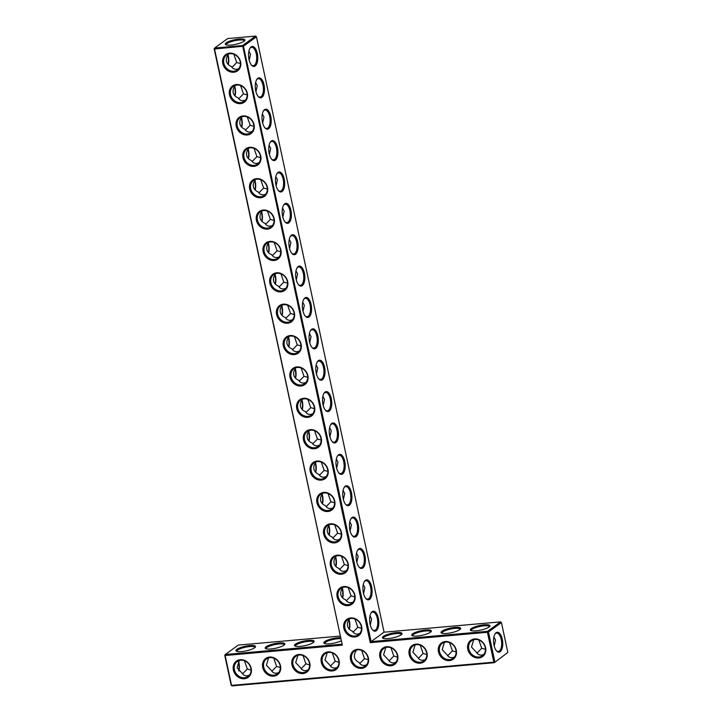 <?xml version="1.0" encoding="UTF-8"?>
<svg xmlns="http://www.w3.org/2000/svg" width="722" height="722" viewBox="0 0 722 722"><rect width="100%" height="100%" fill="white"/><g stroke="black" fill="none" stroke-linecap="round" stroke-linejoin="round"><path stroke-width="1.08" d="M256.436 36.795L255.57 36.1L242.592 45.54L243.458 46.226L371.099 641.623L370.233 642.679L487.431 632.301L493.839 662.173L494.868 661.875L488.46 632.003L487.431 632.301L487.603 631.317L500.572 621.877L501.438 622.572L488.46 632.003L487.603 631.317L371.099 641.623L384.077 632.183L256.436 36.795L243.458 46.226L214.533 48.997L342.336 645.143L225.138 655.513L231.545 685.386L493.839 662.173L494.326 662.688L232.033 685.9L231.166 685.205L224.759 655.341L225.309 654.52L224.759 655.341M372.182 611.678A10.036 4.549 -95.1 0 1 378.833 622.156A10.036 4.549 -95.1 0 1 372.678 630.026A10.036 4.549 -95.1 0 1 371.153 612.816A10.036 4.549 -95.1 0 1 372.182 611.678M365.449 580.298A10.036 4.549 -95.1 0 1 372.11 590.777A10.036 4.549 -95.1 0 1 365.955 598.646A10.036 4.549 -95.1 0 1 364.43 581.445A10.036 4.549 -95.1 0 1 365.449 580.298M358.726 548.928A10.036 4.549 -95.1 0 1 365.386 559.406A10.036 4.549 -95.1 0 1 359.222 567.266A10.036 4.549 -95.1 0 1 357.706 550.065A10.036 4.549 -95.1 0 1 358.726 548.928M352.002 517.548A10.036 4.549 -95.1 0 1 358.653 528.026A10.036 4.549 -95.1 0 1 352.498 535.895A10.036 4.549 -95.1 0 1 350.973 518.685A10.036 4.549 -95.1 0 1 352.002 517.548M345.278 486.177A10.036 4.549 -95.1 0 1 351.93 496.646A10.036 4.549 -95.1 0 1 345.775 504.516A10.036 4.549 -95.1 0 1 344.25 487.314A10.036 4.549 -95.1 0 1 345.278 486.177M338.546 454.797A10.036 4.549 -95.1 0 1 345.206 465.275A10.036 4.549 -95.1 0 1 339.042 473.145A10.036 4.549 -95.1 0 1 337.526 455.934A10.036 4.549 -95.1 0 1 338.546 454.797M331.822 423.417A10.036 4.549 -95.1 0 1 338.483 433.895A10.036 4.549 -95.1 0 1 332.319 441.765A10.036 4.549 -95.1 0 1 330.793 424.563A10.036 4.549 -95.1 0 1 331.822 423.417M325.099 392.046A10.036 4.549 -95.1 0 1 331.75 402.524A10.036 4.549 -95.1 0 1 325.595 410.394A10.036 4.549 -95.1 0 1 324.07 393.183A10.036 4.549 -95.1 0 1 325.099 392.046M318.366 360.666A10.036 4.549 -95.1 0 1 325.026 371.144A10.036 4.549 -95.1 0 1 318.862 379.014A10.036 4.549 -95.1 0 1 317.346 361.803A10.036 4.549 -95.1 0 1 318.366 360.666M311.642 329.295A10.036 4.549 -95.1 0 1 318.303 339.773A10.036 4.549 -95.1 0 1 312.139 347.634A10.036 4.549 -95.1 0 1 310.613 330.432A10.036 4.549 -95.1 0 1 311.642 329.295M304.919 297.915A10.036 4.549 -95.1 0 1 311.57 308.393A10.036 4.549 -95.1 0 1 305.415 316.263A10.036 4.549 -95.1 0 1 303.89 299.052A10.036 4.549 -95.1 0 1 304.919 297.915M298.186 266.535A10.036 4.549 -95.1 0 1 304.846 277.013A10.036 4.549 -95.1 0 1 298.682 284.883A10.036 4.549 -95.1 0 1 297.166 267.682A10.036 4.549 -95.1 0 1 298.186 266.535M291.462 235.164A10.036 4.549 -95.1 0 1 298.123 245.642A10.036 4.549 -95.1 0 1 291.959 253.512A10.036 4.549 -95.1 0 1 290.434 236.302A10.036 4.549 -95.1 0 1 291.462 235.164M284.739 203.785A10.036 4.549 -95.1 0 1 291.39 214.263A10.036 4.549 -95.1 0 1 285.235 222.132A10.036 4.549 -95.1 0 1 283.71 204.931A10.036 4.549 -95.1 0 1 284.739 203.785M278.006 172.414A10.036 4.549 -95.1 0 1 284.667 182.892A10.036 4.549 -95.1 0 1 278.512 190.752A10.036 4.549 -95.1 0 1 276.986 173.551A10.036 4.549 -95.1 0 1 278.006 172.414M271.282 141.034A10.036 4.549 -95.1 0 1 277.943 151.512A10.036 4.549 -95.1 0 1 271.779 159.381A10.036 4.549 -95.1 0 1 270.263 142.171A10.036 4.549 -95.1 0 1 271.282 141.034M264.559 109.663A10.036 4.549 -95.1 0 1 271.21 120.132A10.036 4.549 -95.1 0 1 265.055 128.002A10.036 4.549 -95.1 0 1 263.53 110.8A10.036 4.549 -95.1 0 1 264.559 109.663M257.826 78.283A10.036 4.549 -95.1 0 1 264.487 88.761A10.036 4.549 -95.1 0 1 258.332 96.631A10.036 4.549 -95.1 0 1 256.806 79.42A10.036 4.549 -95.1 0 1 257.826 78.283M251.103 46.903A10.036 4.549 -95.1 0 1 257.763 57.381A10.036 4.549 -95.1 0 1 251.599 65.251A10.036 4.549 -95.1 0 1 250.083 48.049A10.036 4.549 -95.1 0 1 251.103 46.903M500.572 621.877L384.077 632.183M489.047 627.039A10.036 2.346 -12.1 0 0 489.778 626.344A10.036 2.346 -12.1 0 0 479.643 625.532A10.036 2.346 -12.1 0 0 470.735 630.423A10.036 2.346 -12.1 0 0 479.444 630.36A10.036 2.346 -12.1 0 0 489.047 627.039M459.743 629.638A10.036 2.346 -12.1 0 0 460.483 628.934A10.036 2.346 -12.1 0 0 450.347 628.122A10.036 2.346 -12.1 0 0 441.431 633.013A10.036 2.346 -12.1 0 0 450.14 632.959A10.036 2.346 -12.1 0 0 459.743 629.638M430.447 632.228A10.036 2.346 -12.1 0 0 431.178 631.524A10.036 2.346 -12.1 0 0 421.043 630.721A10.036 2.346 -12.1 0 0 412.136 635.613A10.036 2.346 -12.1 0 0 420.845 635.55A10.036 2.346 -12.1 0 0 430.447 632.228M401.143 634.818A10.036 2.346 -12.1 0 0 401.883 634.124A10.036 2.346 -12.1 0 0 391.748 633.311A10.036 2.346 -12.1 0 0 382.831 638.203A10.036 2.346 -12.1 0 0 391.541 638.14A10.036 2.346 -12.1 0 0 401.143 634.818M370.233 642.679L242.592 45.54L214.705 48.004L227.674 38.564L255.57 36.1M370.928 613.204A9.242 4.197 -95.1 0 1 371.64 612.491A9.242 4.197 -95.1 0 1 372.705 612.076A9.242 4.197 -95.1 0 1 377.696 620.911A9.242 4.197 -95.1 0 1 374.339 630.486A9.242 4.197 -95.1 0 1 372.381 629.683M364.204 581.833A9.242 4.197 -95.1 0 1 364.908 581.12A9.242 4.197 -95.1 0 1 365.982 580.696A9.242 4.197 -95.1 0 1 370.973 589.531A9.242 4.197 -95.1 0 1 367.606 599.107A9.242 4.197 -95.1 0 1 365.657 598.303M357.471 550.453A9.242 4.197 -95.1 0 1 358.184 549.74A9.242 4.197 -95.1 0 1 359.258 549.316A9.242 4.197 -95.1 0 1 364.249 558.16A9.242 4.197 -95.1 0 1 360.883 567.736A9.242 4.197 -95.1 0 1 358.933 566.923M350.748 519.082A9.242 4.197 -95.1 0 1 351.461 518.36A9.242 4.197 -95.1 0 1 352.526 517.945A9.242 4.197 -95.1 0 1 357.516 526.78A9.242 4.197 -95.1 0 1 354.159 536.356A9.242 4.197 -95.1 0 1 352.21 535.553M344.024 487.702A9.242 4.197 -95.1 0 1 344.737 486.989A9.242 4.197 -95.1 0 1 345.802 486.565A9.242 4.197 -95.1 0 1 350.793 495.4A9.242 4.197 -95.1 0 1 347.426 504.976A9.242 4.197 -95.1 0 1 345.477 504.173M337.291 456.322A9.242 4.197 -95.1 0 1 338.004 455.609A9.242 4.197 -95.1 0 1 339.078 455.194A9.242 4.197 -95.1 0 1 344.069 464.029A9.242 4.197 -95.1 0 1 340.703 473.605A9.242 4.197 -95.1 0 1 338.753 472.802M330.568 424.951A9.242 4.197 -95.1 0 1 331.281 424.238A9.242 4.197 -95.1 0 1 332.346 423.814A9.242 4.197 -95.1 0 1 337.336 432.649A9.242 4.197 -95.1 0 1 333.979 442.225A9.242 4.197 -95.1 0 1 332.03 441.422M323.844 393.571A9.242 4.197 -95.1 0 1 324.557 392.858A9.242 4.197 -95.1 0 1 325.622 392.443A9.242 4.197 -95.1 0 1 330.613 401.279A9.242 4.197 -95.1 0 1 327.256 410.854A9.242 4.197 -95.1 0 1 325.297 410.042M317.111 362.2A9.242 4.197 -95.1 0 1 317.824 361.487A9.242 4.197 -95.1 0 1 318.898 361.063A9.242 4.197 -95.1 0 1 323.889 369.899A9.242 4.197 -95.1 0 1 320.523 379.474A9.242 4.197 -95.1 0 1 318.573 378.671M310.388 330.82A9.242 4.197 -95.1 0 1 311.101 330.107A9.242 4.197 -95.1 0 1 312.166 329.683A9.242 4.197 -95.1 0 1 317.157 338.519A9.242 4.197 -95.1 0 1 313.799 348.094A9.242 4.197 -95.1 0 1 311.85 347.291M303.664 299.44A9.242 4.197 -95.1 0 1 304.377 298.727A9.242 4.197 -95.1 0 1 305.442 298.312A9.242 4.197 -95.1 0 1 310.433 307.148A9.242 4.197 -95.1 0 1 307.076 316.723A9.242 4.197 -95.1 0 1 305.117 315.92M296.941 268.07A9.242 4.197 -95.1 0 1 297.644 267.357A9.242 4.197 -95.1 0 1 298.718 266.932A9.242 4.197 -95.1 0 1 303.709 275.768A9.242 4.197 -95.1 0 1 300.343 285.343A9.242 4.197 -95.1 0 1 298.394 284.54M290.208 236.69A9.242 4.197 -95.1 0 1 290.921 235.977A9.242 4.197 -95.1 0 1 291.986 235.562A9.242 4.197 -95.1 0 1 296.977 244.397A9.242 4.197 -95.1 0 1 293.619 253.973A9.242 4.197 -95.1 0 1 291.67 253.169M283.484 205.319A9.242 4.197 -95.1 0 1 284.197 204.606A9.242 4.197 -95.1 0 1 285.262 204.182A9.242 4.197 -95.1 0 1 290.253 213.017A9.242 4.197 -95.1 0 1 286.896 222.593A9.242 4.197 -95.1 0 1 284.937 221.789M276.761 173.939A9.242 4.197 -95.1 0 1 277.465 173.226A9.242 4.197 -95.1 0 1 278.539 172.802A9.242 4.197 -95.1 0 1 283.529 181.646A9.242 4.197 -95.1 0 1 280.163 191.222A9.242 4.197 -95.1 0 1 278.214 190.409M270.028 142.568A9.242 4.197 -95.1 0 1 270.741 141.846A9.242 4.197 -95.1 0 1 271.806 141.431A9.242 4.197 -95.1 0 1 276.797 150.266A9.242 4.197 -95.1 0 1 273.439 159.842A9.242 4.197 -95.1 0 1 271.49 159.039M263.304 111.188A9.242 4.197 -95.1 0 1 264.017 110.475A9.242 4.197 -95.1 0 1 265.082 110.051A9.242 4.197 -95.1 0 1 270.073 118.886A9.242 4.197 -95.1 0 1 266.716 128.462A9.242 4.197 -95.1 0 1 264.757 127.659M256.581 79.808A9.242 4.197 -95.1 0 1 257.285 79.095A9.242 4.197 -95.1 0 1 258.359 78.68A9.242 4.197 -95.1 0 1 263.349 87.515A9.242 4.197 -95.1 0 1 259.983 97.091A9.242 4.197 -95.1 0 1 258.034 96.288M249.848 48.437A9.242 4.197 -95.1 0 1 250.561 47.724A9.242 4.197 -95.1 0 1 251.635 47.3A9.242 4.197 -95.1 0 1 256.626 56.136A9.242 4.197 -95.1 0 1 253.26 65.711A9.242 4.197 -95.1 0 1 251.31 64.908M489.345 626.804A9.242 2.166 -12.1 0 0 489.336 626.642A9.242 2.166 -12.1 0 0 479.85 626.47A9.242 2.166 -12.1 0 0 471.267 630.523A9.242 2.166 -12.1 0 0 471.322 630.667M460.049 629.394A9.242 2.166 -12.1 0 0 460.04 629.241A9.242 2.166 -12.1 0 0 450.546 629.061A9.242 2.166 -12.1 0 0 441.963 633.113A9.242 2.166 -12.1 0 0 442.017 633.266M430.745 631.994A9.242 2.166 -12.1 0 0 430.736 631.831A9.242 2.166 -12.1 0 0 421.242 631.651A9.242 2.166 -12.1 0 0 412.659 635.703A9.242 2.166 -12.1 0 0 412.722 635.856M401.441 634.584A9.242 2.166 -12.1 0 0 401.432 634.421A9.242 2.166 -12.1 0 0 391.947 634.241A9.242 2.166 -12.1 0 0 383.364 638.302A9.242 2.166 -12.1 0 0 383.418 638.447M251.193 668.428A10.036 8.628 -126 0 0 236.067 661.352A10.036 8.628 -126 0 0 239.605 677.868A10.036 8.628 -126 0 0 251.193 668.428M280.497 665.837A10.036 8.628 -126 0 0 265.362 658.753A10.036 8.628 -126 0 0 268.909 675.278A10.036 8.628 -126 0 0 280.497 665.837M309.792 663.238A10.036 8.628 -126 0 0 294.666 656.163A10.036 8.628 -126 0 0 298.204 672.687A10.036 8.628 -126 0 0 309.792 663.238M339.096 660.648A10.036 8.628 -126 0 0 323.961 653.572A10.036 8.628 -126 0 0 327.508 670.088A10.036 8.628 -126 0 0 339.096 660.648M361.668 626.678A10.036 8.628 -126 0 0 346.533 619.602A10.036 8.628 -126 0 0 350.08 636.127A10.036 8.628 -126 0 0 361.668 626.678M354.944 595.307A10.036 8.628 -126 0 0 339.809 588.222A10.036 8.628 -126 0 0 343.356 604.747A10.036 8.628 -126 0 0 354.944 595.307M348.212 563.927A10.036 8.628 -126 0 0 333.086 556.852A10.036 8.628 -126 0 0 336.623 573.367A10.036 8.628 -126 0 0 348.212 563.927M341.488 532.547A10.036 8.628 -126 0 0 326.353 525.472A10.036 8.628 -126 0 0 329.9 541.996A10.036 8.628 -126 0 0 341.488 532.547M334.764 501.176A10.036 8.628 -126 0 0 319.629 494.101A10.036 8.628 -126 0 0 323.176 510.616A10.036 8.628 -126 0 0 334.764 501.176M328.032 469.796A10.036 8.628 -126 0 0 312.906 462.721A10.036 8.628 -126 0 0 316.444 479.246A10.036 8.628 -126 0 0 328.032 469.796M321.308 438.425A10.036 8.628 -126 0 0 306.182 431.341A10.036 8.628 -126 0 0 309.72 447.866A10.036 8.628 -126 0 0 321.308 438.425M314.584 407.046A10.036 8.628 -126 0 0 299.45 399.97A10.036 8.628 -126 0 0 302.996 416.486A10.036 8.628 -126 0 0 314.584 407.046M307.861 375.675A10.036 8.628 -126 0 0 292.726 368.59A10.036 8.628 -126 0 0 296.264 385.115A10.036 8.628 -126 0 0 307.861 375.675M368.391 658.058A10.036 8.628 -126 0 0 353.266 650.982A10.036 8.628 -126 0 0 356.803 667.498A10.036 8.628 -126 0 0 368.391 658.058M397.696 655.468A10.036 8.628 -126 0 0 382.561 648.383A10.036 8.628 -126 0 0 386.108 664.908A10.036 8.628 -126 0 0 397.696 655.468M426.991 652.868A10.036 8.628 -126 0 0 411.865 645.793A10.036 8.628 -126 0 0 415.403 662.318A10.036 8.628 -126 0 0 426.991 652.868M456.295 650.278A10.036 8.628 -126 0 0 441.16 643.203A10.036 8.628 -126 0 0 444.707 659.718A10.036 8.628 -126 0 0 456.295 650.278M485.599 647.688A10.036 8.628 -126 0 0 470.464 640.604A10.036 8.628 -126 0 0 474.002 657.128A10.036 8.628 -126 0 0 485.599 647.688M301.128 344.295A10.036 8.628 -126 0 0 286.002 337.219A10.036 8.628 -126 0 0 289.54 353.735A10.036 8.628 -126 0 0 301.128 344.295M294.405 312.915A10.036 8.628 -126 0 0 279.27 305.839A10.036 8.628 -126 0 0 282.816 322.364A10.036 8.628 -126 0 0 294.405 312.915M287.681 281.544A10.036 8.628 -126 0 0 272.546 274.468A10.036 8.628 -126 0 0 276.084 290.984A10.036 8.628 -126 0 0 287.681 281.544M280.948 250.164A10.036 8.628 -126 0 0 265.822 243.088A10.036 8.628 -126 0 0 269.36 259.613A10.036 8.628 -126 0 0 280.948 250.164M274.225 218.793A10.036 8.628 -126 0 0 259.09 211.708A10.036 8.628 -126 0 0 262.637 228.233A10.036 8.628 -126 0 0 274.225 218.793M267.501 187.413A10.036 8.628 -126 0 0 252.366 180.338A10.036 8.628 -126 0 0 255.904 196.853A10.036 8.628 -126 0 0 267.501 187.413M260.768 156.033A10.036 8.628 -126 0 0 245.642 148.958A10.036 8.628 -126 0 0 249.18 165.482A10.036 8.628 -126 0 0 260.768 156.033M254.045 124.662A10.036 8.628 -126 0 0 238.91 117.587A10.036 8.628 -126 0 0 242.457 134.102A10.036 8.628 -126 0 0 254.045 124.662M247.321 93.282A10.036 8.628 -126 0 0 232.186 86.207A10.036 8.628 -126 0 0 235.724 102.732A10.036 8.628 -126 0 0 247.321 93.282M240.588 61.911A10.036 8.628 -126 0 0 225.463 54.827A10.036 8.628 -126 0 0 229 71.352A10.036 8.628 -126 0 0 240.588 61.911M230.995 45.062A10.036 2.346 167.9 0 1 225.733 44.647A10.036 2.346 167.9 0 1 234.641 39.755A10.036 2.346 167.9 0 1 244.776 40.567A10.036 2.346 167.9 0 1 230.995 45.062M369.98 615.938L371.595 619.007L370.278 625.053M363.247 584.558L364.872 587.636L363.554 593.674M356.524 553.178L358.139 556.256L356.821 562.303M349.8 521.807L351.415 524.885L350.098 530.923M343.067 490.428L344.692 493.505L343.374 499.543M336.344 459.057L337.959 462.134L336.642 468.172M329.62 427.677L331.236 430.754L329.918 436.792M322.887 396.297L324.512 399.374L323.194 405.421M316.164 364.926L317.779 368.003L316.462 374.041M309.44 333.546L311.056 336.623L309.738 342.67M302.708 302.175L304.332 305.253L303.014 311.29M295.984 270.795L297.599 273.873L296.282 279.91M289.26 239.415L290.876 242.493L289.558 248.539M282.537 208.044L284.152 211.122L282.834 217.16M275.804 176.664L277.428 179.742L276.102 185.789M269.08 145.293L270.696 148.371L269.378 154.409M262.357 113.914L263.972 116.991L262.655 123.029M255.624 82.543L257.249 85.611L255.931 91.658M248.9 51.163L250.516 54.24L249.198 60.278M507.837 652.435L494.326 662.688L507.837 652.435L501.438 622.572M502.286 639.214A10.009 4.54 84.9 0 0 495.093 633.844A10.009 4.54 84.9 0 0 496.61 651.009A10.009 4.54 84.9 0 0 501.591 649.908A10.009 4.54 84.9 0 0 502.286 639.214M473.695 639.719L471.511 647.083L476.321 652.183C477.567 654.258 479.318 655.224 481.565 655.08L483.722 654.511M444.391 642.318L442.207 649.674L447.017 654.773C448.272 656.858 450.023 657.823 452.27 657.67L454.418 657.11M415.096 644.908L412.912 652.273L417.722 657.372C418.968 659.448 420.718 660.413 422.966 660.26L425.123 659.7M385.792 647.499L383.608 654.863L388.418 659.962C389.672 662.038 391.414 663.004 393.671 662.859L395.818 662.291M214.163 48.816L214.705 48.004L214.163 48.816L342.336 645.143M341.804 644.214L225.309 654.52L238.278 645.089L340.062 636.082M250.823 668.256A9.242 7.951 -126 0 0 237.177 661.505A9.242 7.951 -126 0 0 236.184 673.653A9.242 7.951 -126 0 0 248.052 676.451A9.242 7.951 -126 0 0 250.823 668.256M280.118 665.657A9.242 7.951 -126 0 0 266.481 658.915A9.242 7.951 -126 0 0 265.488 671.063A9.242 7.951 -126 0 0 277.347 673.861A9.242 7.951 -126 0 0 280.118 665.657M309.422 663.067A9.242 7.951 -126 0 0 295.776 656.316A9.242 7.951 -126 0 0 294.793 668.464A9.242 7.951 -126 0 0 306.651 671.27A9.242 7.951 -126 0 0 309.422 663.067M338.717 660.477A9.242 7.951 -126 0 0 325.08 653.726A9.242 7.951 -126 0 0 324.088 665.874A9.242 7.951 -126 0 0 335.956 668.671A9.242 7.951 -126 0 0 338.717 660.477M361.289 626.506A9.242 7.951 -126 0 0 347.652 619.756A9.242 7.951 -126 0 0 346.659 631.903A9.242 7.951 -126 0 0 358.527 634.701A9.242 7.951 -126 0 0 361.289 626.506M354.565 595.127A9.242 7.951 -126 0 0 340.928 588.385A9.242 7.951 -126 0 0 339.936 600.533A9.242 7.951 -126 0 0 351.794 603.33A9.242 7.951 -126 0 0 354.565 595.127M347.842 563.756A9.242 7.951 -126 0 0 334.196 557.005A9.242 7.951 -126 0 0 333.212 569.153A9.242 7.951 -126 0 0 345.071 571.95A9.242 7.951 -126 0 0 347.842 563.756M341.109 532.376A9.242 7.951 -126 0 0 327.472 525.625A9.242 7.951 -126 0 0 326.479 537.773A9.242 7.951 -126 0 0 338.347 540.579A9.242 7.951 -126 0 0 341.109 532.376M334.385 500.996A9.242 7.951 -126 0 0 320.748 494.254A9.242 7.951 -126 0 0 319.756 506.402A9.242 7.951 -126 0 0 331.615 509.2A9.242 7.951 -126 0 0 334.385 500.996M327.662 469.625A9.242 7.951 -126 0 0 314.016 462.874A9.242 7.951 -126 0 0 313.032 475.022A9.242 7.951 -126 0 0 324.891 477.82A9.242 7.951 -126 0 0 327.662 469.625M320.929 438.245A9.242 7.951 -126 0 0 307.292 431.503A9.242 7.951 -126 0 0 306.299 443.651A9.242 7.951 -126 0 0 318.167 446.449A9.242 7.951 -126 0 0 320.929 438.245M314.205 406.874A9.242 7.951 -126 0 0 300.569 400.123A9.242 7.951 -126 0 0 299.576 412.271A9.242 7.951 -126 0 0 311.444 415.069A9.242 7.951 -126 0 0 314.205 406.874M307.482 375.494A9.242 7.951 -126 0 0 293.836 368.743A9.242 7.951 -126 0 0 292.852 380.891A9.242 7.951 -126 0 0 304.711 383.698A9.242 7.951 -126 0 0 307.482 375.494M368.021 657.877A9.242 7.951 -126 0 0 354.376 651.136A9.242 7.951 -126 0 0 353.392 663.283A9.242 7.951 -126 0 0 365.251 666.081A9.242 7.951 -126 0 0 368.021 657.877M397.317 655.287A9.242 7.951 -126 0 0 383.68 648.537A9.242 7.951 -126 0 0 382.687 660.684A9.242 7.951 -126 0 0 394.555 663.491A9.242 7.951 -126 0 0 397.317 655.287M426.621 652.697A9.242 7.951 -126 0 0 412.975 645.946A9.242 7.951 -126 0 0 411.991 658.094A9.242 7.951 -126 0 0 423.85 660.892A9.242 7.951 -126 0 0 426.621 652.697M455.916 650.107A9.242 7.951 -126 0 0 442.279 643.356A9.242 7.951 -126 0 0 441.286 655.504A9.242 7.951 -126 0 0 453.154 658.302A9.242 7.951 -126 0 0 455.916 650.107M485.22 647.508A9.242 7.951 -126 0 0 471.574 640.766A9.242 7.951 -126 0 0 470.591 652.914A9.242 7.951 -126 0 0 482.449 655.711A9.242 7.951 -126 0 0 485.22 647.508M300.758 344.123A9.242 7.951 -126 0 0 287.112 337.373A9.242 7.951 -126 0 0 286.12 349.52A9.242 7.951 -126 0 0 297.987 352.318A9.242 7.951 -126 0 0 300.758 344.123M294.025 312.743A9.242 7.951 -126 0 0 280.389 305.993A9.242 7.951 -126 0 0 279.396 318.14A9.242 7.951 -126 0 0 291.264 320.938A9.242 7.951 -126 0 0 294.025 312.743M287.302 281.363A9.242 7.951 -126 0 0 273.665 274.622A9.242 7.951 -126 0 0 272.672 286.769A9.242 7.951 -126 0 0 284.531 289.567A9.242 7.951 -126 0 0 287.302 281.363M280.578 249.992A9.242 7.951 -126 0 0 266.932 243.242A9.242 7.951 -126 0 0 265.949 255.389A9.242 7.951 -126 0 0 277.808 258.187A9.242 7.951 -126 0 0 280.578 249.992M273.846 218.613A9.242 7.951 -126 0 0 260.209 211.862A9.242 7.951 -126 0 0 259.216 224.019A9.242 7.951 -126 0 0 271.084 226.816A9.242 7.951 -126 0 0 273.846 218.613M267.122 187.242A9.242 7.951 -126 0 0 253.485 180.491A9.242 7.951 -126 0 0 252.492 192.639A9.242 7.951 -126 0 0 264.351 195.436A9.242 7.951 -126 0 0 267.122 187.242M260.398 155.862A9.242 7.951 -126 0 0 246.753 149.111A9.242 7.951 -126 0 0 245.769 161.259A9.242 7.951 -126 0 0 257.628 164.065A9.242 7.951 -126 0 0 260.398 155.862M253.666 124.482A9.242 7.951 -126 0 0 240.029 117.74A9.242 7.951 -126 0 0 239.036 129.888A9.242 7.951 -126 0 0 250.904 132.686A9.242 7.951 -126 0 0 253.666 124.482M246.942 93.111A9.242 7.951 -126 0 0 233.305 86.36A9.242 7.951 -126 0 0 232.313 98.508A9.242 7.951 -126 0 0 244.171 101.306A9.242 7.951 -126 0 0 246.942 93.111M240.218 61.731A9.242 7.951 -126 0 0 226.573 54.989A9.242 7.951 -126 0 0 225.589 67.137A9.242 7.951 -126 0 0 237.448 69.935A9.242 7.951 -126 0 0 240.218 61.731M226.32 44.89A9.242 2.166 167.9 0 1 226.257 44.746A9.242 2.166 167.9 0 1 234.84 40.694A9.242 2.166 167.9 0 1 244.334 40.865A9.242 2.166 167.9 0 1 244.343 41.028M359.791 633.51L357.643 634.069C355.404 634.223 353.654 633.266 352.408 631.199C349.746 630.135 348.121 628.411 347.553 626.01C347.092 623.591 347.823 621.173 349.746 618.772L349.764 618.718M353.067 602.13L350.919 602.699C348.672 602.843 346.93 601.886 345.685 599.829C343.013 598.764 341.398 597.031 340.829 594.639C340.369 592.211 341.091 589.802 343.013 587.401L343.04 587.338M354.782 596.932L351.082 595.903L346.343 600.776M361.505 628.311L357.805 627.274L353.067 632.156M354.926 618.989L357.805 627.274M366.523 664.881L364.366 665.449C362.119 665.594 360.368 664.628 359.123 662.552C353.825 659.718 352.941 655.594 356.469 650.17L356.497 650.089M346.343 570.759L344.186 571.319C341.948 571.472 340.206 570.506 338.952 568.449C336.29 567.384 334.674 565.66 334.106 563.259C333.636 560.832 334.367 558.422 336.29 556.021L336.317 555.967M348.049 565.552L344.349 564.523L339.62 569.396M348.203 587.618L351.082 595.903M339.611 539.379L337.463 539.948C335.225 540.092 333.474 539.135 332.228 537.069C329.566 536.004 327.941 534.28 327.373 531.888C326.913 529.461 327.644 527.051 329.566 524.65L329.584 524.587M341.325 534.181L337.625 533.143L332.887 538.025M341.479 556.238L344.349 564.523M332.887 507.999L330.739 508.568C328.492 508.712 326.75 507.756 325.505 505.698C322.833 504.633 321.218 502.9 320.649 500.508C320.189 498.081 320.92 495.671 322.842 493.27L322.86 493.216M334.602 502.801L330.902 501.772L326.163 506.645M334.746 524.867L337.625 533.143M326.163 476.628L324.007 477.188C321.768 477.341 320.026 476.385 318.772 474.318C316.11 473.253 314.494 471.529 313.926 469.129C313.456 466.71 314.187 464.291 316.11 461.89L316.137 461.836M327.869 471.43L324.169 470.392L319.44 475.275M328.023 493.487L330.902 501.772M319.431 445.248L317.283 445.817C315.045 445.961 313.294 445.005 312.048 442.947C309.386 441.882 307.771 440.149 307.193 437.758C306.733 435.33 307.464 432.92 309.386 430.52L309.404 430.456M321.146 440.05L317.445 439.021L312.707 443.895M321.299 462.107L324.169 470.392M312.707 413.877L310.559 414.437C308.312 414.59 306.57 413.634 305.325 411.567C302.653 410.502 301.038 408.778 300.469 406.378C300.009 403.959 300.74 401.54 302.662 399.14L302.68 399.085M314.422 408.679L310.722 407.641L305.984 412.515M314.566 430.736L317.445 439.021M305.984 382.498L303.827 383.066C301.588 383.211 299.847 382.254 298.592 380.187C295.93 379.131 294.314 377.398 293.746 375.007C293.276 372.579 294.007 370.169 295.93 367.769L295.957 367.706M307.689 377.299L303.989 376.261L299.26 381.144M307.843 399.356L310.722 407.641M299.251 351.127L297.103 351.686C294.865 351.831 293.114 350.874 291.868 348.816C289.206 347.751 287.591 346.018 287.013 343.627C286.553 341.199 287.284 338.789 289.206 336.389L289.224 336.335M300.966 345.919L297.265 344.89L292.527 349.764M301.119 367.985L303.989 376.261M292.527 319.747L290.379 320.315C288.132 320.46 286.39 319.503 285.145 317.436C282.483 316.371 280.858 314.648 280.289 312.256C279.829 309.828 280.56 307.41 282.483 305.018L282.501 304.955M294.242 314.548L290.542 313.51L285.804 318.393M294.395 336.605L297.265 344.89M285.804 288.367L283.656 288.935C281.409 289.08 279.667 288.123 278.412 286.065C275.75 285 274.134 283.268 273.566 280.876C273.096 278.448 273.828 276.039 275.75 273.638L275.777 273.575M287.509 283.168L283.809 282.14L279.08 287.013M287.663 305.235L290.542 313.51M279.071 256.996L276.923 257.555C274.685 257.709 272.934 256.752 271.689 254.685C269.026 253.621 267.411 251.897 266.833 249.496C266.373 247.077 267.104 244.659 269.026 242.258L269.053 242.204M280.786 251.797L277.086 250.76L272.347 255.633M280.939 273.855L283.809 282.14M272.347 225.616L270.199 226.185C267.952 226.329 266.21 225.372 264.965 223.306C262.303 222.25 260.678 220.517 260.11 218.125C259.649 215.697 260.38 213.288 262.303 210.887L262.321 210.824M274.062 220.418L270.362 219.389L265.624 224.262M274.216 242.475L277.086 250.76M265.624 194.245L263.476 194.805C261.229 194.958 259.487 193.992 258.241 191.935C255.57 190.87 253.954 189.137 253.386 186.745C252.926 184.318 253.648 181.908 255.57 179.507L255.597 179.453M267.33 189.038L263.629 188.009L258.9 192.882M267.483 211.104L270.362 219.389M258.891 162.865L256.743 163.434C254.505 163.578 252.763 162.621 251.509 160.555C248.846 159.49 247.231 157.766 246.662 155.374C246.193 152.947 246.924 150.537 248.846 148.136L248.873 148.073M260.606 157.667L256.906 156.629L252.177 161.511M260.759 179.724L263.629 188.009M252.168 131.485L250.02 132.054C247.781 132.198 246.031 131.242 244.785 129.184C242.123 128.119 240.498 126.386 239.93 123.994C239.469 121.567 240.2 119.157 242.123 116.756L242.141 116.702M253.882 126.287L250.182 125.258L245.444 130.131M254.036 148.353L256.906 156.629M245.444 100.114L243.296 100.674C241.049 100.827 239.307 99.871 238.061 97.804C235.39 96.739 233.775 95.015 233.206 92.615C232.746 90.196 233.468 87.777 235.39 85.376L235.417 85.322M247.15 94.916L243.449 93.878L238.72 98.761M247.303 116.973L250.182 125.258M238.72 68.734L236.563 69.303C234.325 69.447 232.583 68.491 231.329 66.433C228.666 65.368 227.051 63.635 226.482 61.244C226.013 58.816 226.744 56.406 228.666 54.006L228.694 53.942M240.426 63.536L236.726 62.507L231.997 67.381M240.579 85.593L243.449 93.878M233.856 54.222L236.726 62.507M496.312 650.657A9.215 4.179 84.9 0 0 498.261 651.461A9.215 4.179 84.9 0 0 501.258 639.511A9.215 4.179 84.9 0 0 496.637 633.104A9.215 4.179 84.9 0 0 494.859 634.232M494.209 646.037L495.509 640.026L493.911 636.966M476.98 653.139L481.7 648.266L478.839 639.99M481.7 648.266L485.428 649.313M447.676 655.729L452.405 650.865L449.544 642.589M452.405 650.865L456.133 651.903M418.381 658.32L423.101 653.455L420.24 645.179M423.101 653.455L426.828 654.502M389.077 660.919L393.806 656.045L390.945 647.769M393.806 656.045L397.533 657.092M231.166 685.205L232.033 685.9M238.693 670.81A10.009 4.54 84.9 0 0 238.585 662.552A10.009 4.54 84.9 0 0 238.395 661.74M341.082 640.856A10.036 2.346 167.9 0 1 331.606 643.555A10.036 2.346 167.9 0 1 324.232 643.392A10.036 2.346 167.9 0 1 324.729 641.578A10.036 2.346 167.9 0 1 340.405 637.688M295.433 644.177A10.036 2.346 167.9 0 1 307.373 640.486A10.036 2.346 167.9 0 1 313.98 641.894A10.036 2.346 167.9 0 1 304.828 645.685A10.036 2.346 167.9 0 1 294.937 645.982A10.036 2.346 167.9 0 1 295.433 644.177M266.129 646.768A10.036 2.346 167.9 0 1 278.078 643.085A10.036 2.346 167.9 0 1 284.676 644.493A10.036 2.346 167.9 0 1 275.533 648.275A10.036 2.346 167.9 0 1 265.633 648.573A10.036 2.346 167.9 0 1 266.129 646.768M236.834 649.358A10.036 2.346 167.9 0 1 248.774 645.676A10.036 2.346 167.9 0 1 255.38 647.083A10.036 2.346 167.9 0 1 246.229 650.865A10.036 2.346 167.9 0 1 236.338 651.163A10.036 2.346 167.9 0 1 236.834 649.358M295.063 368.96A10.036 4.549 -95.1 0 1 295.361 378.084M301.787 400.34A10.036 4.549 -95.1 0 1 302.085 409.455M308.511 431.711A10.036 4.549 -95.1 0 1 308.817 440.835M315.243 463.091A10.036 4.549 -95.1 0 1 315.541 472.206M321.967 494.471A10.036 4.549 -95.1 0 1 322.265 503.586M328.69 525.842A10.036 4.549 -95.1 0 1 328.997 534.966M335.423 557.222A10.036 4.549 -95.1 0 1 335.721 566.337M342.147 588.592A10.036 4.549 -95.1 0 1 342.445 597.717M348.87 619.972A10.036 4.549 -95.1 0 1 349.177 629.088M227.8 55.197A10.036 4.549 -95.1 0 1 228.098 64.321M234.524 86.577A10.036 4.549 -95.1 0 1 234.821 95.692M241.247 117.957A10.036 4.549 -95.1 0 1 241.554 127.072M247.98 149.328A10.036 4.549 -95.1 0 1 248.278 158.443M254.704 180.708A10.036 4.549 -95.1 0 1 255.001 189.823M261.427 212.078A10.036 4.549 -95.1 0 1 261.725 221.203M268.16 243.458A10.036 4.549 -95.1 0 1 268.458 252.574M274.883 274.838A10.036 4.549 -95.1 0 1 275.181 283.954M281.607 306.209A10.036 4.549 -95.1 0 1 281.905 315.324M288.331 337.589A10.036 4.549 -95.1 0 1 288.638 346.704M239.289 660.468L237.105 667.823L241.924 672.922C243.17 675.007 244.92 675.972 247.168 675.819L249.316 675.26M268.593 657.868L266.409 665.233L271.219 670.332C272.474 672.408 274.216 673.373 276.472 673.229L278.62 672.66M297.897 655.278L295.704 662.643L300.523 667.742C301.769 669.817 303.52 670.783 305.767 670.639L307.915 670.07M327.192 652.688L325.008 660.043L329.819 665.152C331.073 667.227 332.815 668.193 335.071 668.04L337.219 667.48M349.105 619.629A9.242 4.197 -95.1 0 1 349.376 629.295M342.372 588.249A9.242 4.197 -95.1 0 1 342.652 597.924M368.229 659.682L364.502 658.644L361.641 650.36M359.782 663.509L364.502 658.644M335.649 556.879A9.242 4.197 -95.1 0 1 335.92 566.544M328.925 525.499A9.242 4.197 -95.1 0 1 329.196 535.173M322.192 494.119A9.242 4.197 -95.1 0 1 322.472 503.794M315.469 462.748A9.242 4.197 -95.1 0 1 315.74 472.414M308.745 431.368A9.242 4.197 -95.1 0 1 309.016 441.043M302.013 399.997A9.242 4.197 -95.1 0 1 302.292 409.663M295.289 368.617A9.242 4.197 -95.1 0 1 295.56 378.292M288.565 337.237A9.242 4.197 -95.1 0 1 288.836 346.912M281.833 305.866A9.242 4.197 -95.1 0 1 282.112 315.532M275.109 274.486A9.242 4.197 -95.1 0 1 275.38 284.161M268.385 243.115A9.242 4.197 -95.1 0 1 268.656 252.781M261.653 211.736A9.242 4.197 -95.1 0 1 261.933 221.41M254.929 180.365A9.242 4.197 -95.1 0 1 255.2 190.03M248.206 148.985A9.242 4.197 -95.1 0 1 248.476 158.66M241.482 117.605A9.242 4.197 -95.1 0 1 241.753 127.28M234.749 86.234A9.242 4.197 -95.1 0 1 235.02 95.9M228.026 54.854A9.242 4.197 -95.1 0 1 228.296 64.529M238.892 671.018A9.215 4.179 84.9 0 0 238.955 662.724A9.215 4.179 84.9 0 0 238.621 661.397M324.819 643.636A9.242 2.166 167.9 0 1 324.765 643.482A9.242 2.166 167.9 0 1 325.595 642.273A9.242 2.166 167.9 0 1 340.622 638.717M295.524 646.226A9.242 2.166 167.9 0 1 295.46 646.073A9.242 2.166 167.9 0 1 296.3 644.863A9.242 2.166 167.9 0 1 306.227 641.623A9.242 2.166 167.9 0 1 313.538 642.201A9.242 2.166 167.9 0 1 313.547 642.363M266.219 648.816A9.242 2.166 167.9 0 1 266.165 648.672A9.242 2.166 167.9 0 1 266.996 647.453A9.242 2.166 167.9 0 1 276.932 644.214A9.242 2.166 167.9 0 1 284.233 644.791A9.242 2.166 167.9 0 1 284.242 644.954M236.924 651.415A9.242 2.166 167.9 0 1 236.861 651.262A9.242 2.166 167.9 0 1 237.691 650.053A9.242 2.166 167.9 0 1 247.628 646.804A9.242 2.166 167.9 0 1 254.938 647.39A9.242 2.166 167.9 0 1 254.947 647.544M271.878 671.289L276.598 666.415L273.746 658.139M242.583 673.879L247.303 669.014L244.442 660.738M247.303 669.014L251.03 670.052M301.182 668.698L305.902 663.825L303.041 655.549M276.598 666.415L280.335 667.462M330.477 666.099L335.207 661.235L332.346 652.959M305.902 663.825L309.63 664.872M335.207 661.235L338.934 662.282"/></g></svg>
